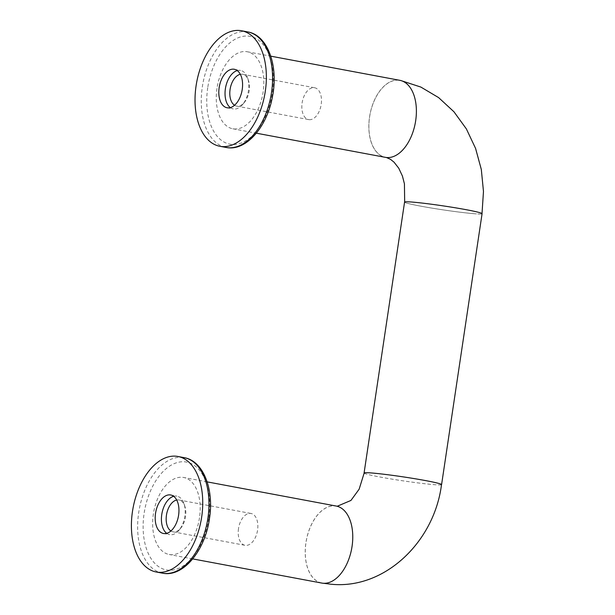 <?xml version="1.0" encoding="UTF-8"?>
<svg xmlns="http://www.w3.org/2000/svg" width="615" height="615" viewBox="0 0 615 615"><rect width="100%" height="100%" fill="white"/><g stroke="black" fill="none" stroke-linecap="round" stroke-linejoin="round"><path stroke-width="0.46" stroke-dasharray="3.08 2.31" d="M238.497 528.639A16.198 9.533 -79.4 0 0 245.047 545.313A16.198 9.533 -79.4 0 0 257.401 531.152A16.198 9.533 -79.4 0 0 251.012 513.471A16.198 9.533 -79.4 0 0 238.497 528.639M170.909 530.976A16.198 9.533 -79.4 0 0 173.015 531.829A16.198 9.533 -79.4 0 0 180.772 528.101A16.198 9.533 -79.4 0 0 184.861 506.268A16.198 9.533 -79.4 0 0 178.98 499.987A16.198 9.533 -79.4 0 0 176.713 500.018M230.341 107.617A19.588 11.531 -79.4 0 0 233.316 108.94A19.588 11.531 -79.4 0 0 234.031 109.032A19.588 11.531 -79.4 0 0 242.694 104.435A19.588 11.531 -79.4 0 0 247.645 78.02A19.588 11.531 -79.4 0 0 240.526 70.425A19.588 11.531 -79.4 0 0 237.275 70.587M404.57 202.112A39.183 1.976 -171.5 0 0 420.253 206.071A39.183 1.976 -171.5 0 0 460.627 212.275A39.183 1.976 -171.5 0 0 482.075 213.697M474.396 213.728A39.106 1.976 8.5 0 1 431.061 207.97A39.106 1.976 8.5 0 1 404.647 202.127A39.106 1.976 8.5 0 1 443.615 205.956A39.106 1.976 8.5 0 1 481.999 213.682A39.106 1.976 8.5 0 1 474.396 213.728M364.142 473.158A39.183 1.976 -171.5 0 0 379.77 476.986A39.183 1.976 -171.5 0 0 419.03 483.044A39.183 1.976 -171.5 0 0 441.485 484.72M166.719 533.336A19.588 11.531 -79.4 0 0 169.694 534.658A19.588 11.531 -79.4 0 0 179.073 530.153A19.588 11.531 -79.4 0 0 184.016 503.739A19.588 11.531 -79.4 0 0 176.905 496.144A19.588 11.531 -79.4 0 0 173.653 496.305M216.972 88.437A39.183 23.055 -79.4 0 0 232.824 128.781A39.183 23.055 -79.4 0 0 262.697 94.51A39.183 23.055 -79.4 0 0 247.245 51.752A39.183 23.055 -79.4 0 0 216.972 88.437M399.827 80.327A39.183 23.055 -79.4 0 0 369.546 117.004A39.183 23.055 -79.4 0 0 385.405 157.348M398.389 80.219A39.106 23.009 -79.4 0 0 369.784 115.804A39.106 23.009 -79.4 0 0 385.413 157.271A39.106 23.009 -79.4 0 0 415.233 123.077A39.106 23.009 -79.4 0 0 399.812 80.404A39.106 23.009 -79.4 0 0 398.389 80.219M364.165 473.035A39.106 1.976 -171.5 0 0 390.571 478.877A39.106 1.976 -171.5 0 0 433.913 484.635A39.106 1.976 -171.5 0 0 441.509 484.597M323.221 583.181A39.106 23.009 -79.4 0 0 351.818 547.588A39.106 23.009 -79.4 0 0 336.19 506.122A39.106 23.009 -79.4 0 0 306.37 540.324A39.106 23.009 -79.4 0 0 321.791 582.989A39.106 23.009 -79.4 0 0 323.221 583.181M321.776 583.066A39.183 23.055 100.6 0 1 306.332 540.316A39.183 23.055 100.6 0 1 336.205 506.045M199.483 517.815A39.183 23.055 100.6 0 1 169.202 554.499A39.183 23.055 100.6 0 1 153.75 511.741A39.183 23.055 100.6 0 1 183.624 477.471A39.183 23.055 100.6 0 1 199.483 517.815M309.26 119.679A16.198 9.533 -79.4 0 0 321.115 104.934A16.198 9.533 -79.4 0 0 314.634 87.761A16.198 9.533 -79.4 0 0 302.288 101.921A16.198 9.533 -79.4 0 0 308.676 119.602A16.198 9.533 -79.4 0 0 309.26 119.679M234.538 105.257A16.198 9.533 -79.4 0 0 236.637 106.111A16.198 9.533 -79.4 0 0 237.229 106.187A16.198 9.533 -79.4 0 0 244.393 102.382A16.198 9.533 -79.4 0 0 248.483 80.55A16.198 9.533 -79.4 0 0 242.602 74.269A16.198 9.533 -79.4 0 0 240.334 74.3M162.483 573.172A58.771 34.586 100.6 0 1 139.305 509.036A58.771 34.586 100.6 0 1 184.116 457.637M247.745 31.919A58.771 34.586 -79.4 0 0 202.32 86.938A58.771 34.586 -79.4 0 0 226.105 147.454M207.739 87.699A54.85 32.28 -79.4 0 0 249.175 138.475A54.85 32.28 -79.4 0 0 263.197 44.626A54.85 32.28 -79.4 0 0 207.739 87.699M208.708 518.553A54.85 32.28 100.6 0 1 153.25 561.626A54.85 32.28 100.6 0 1 167.28 467.777A54.85 32.28 100.6 0 1 208.708 518.553M173.015 531.829L245.047 545.313M178.98 499.987L251.012 513.471M227.089 107.771L233.316 108.94M234.3 69.264L240.526 70.425M163.467 533.489L169.694 534.658M170.678 494.975L176.905 496.144M184.861 506.268L184.016 503.739M180.772 528.101L179.073 530.153M232.824 128.781L256.355 133.186M247.245 51.752L270.777 56.165M337.181 506.268L336.19 506.122M323.352 583.266L321.791 582.989M386.397 157.501L385.413 157.271M401.364 80.711L399.812 80.404M207.155 481.876L183.624 477.471M192.726 558.904L169.202 554.499M236.637 106.111L308.676 119.602M242.602 74.269L314.634 87.761M248.483 80.55L247.645 78.02M244.393 102.382L242.694 104.435"/><path stroke-width="0.92" d="M176.713 500.018A16.198 9.533 -79.4 0 0 166.457 515.147A16.198 9.533 -79.4 0 0 170.909 530.976M227.804 107.871A19.588 11.531 -79.4 0 0 242.133 90.036A19.588 11.531 -79.4 0 0 234.3 69.264A19.588 11.531 -79.4 0 0 219.363 86.392A19.588 11.531 -79.4 0 0 227.089 107.771A19.588 11.531 -79.4 0 0 227.804 107.871M237.275 70.587A19.588 11.531 -79.4 0 0 225.59 87.561A19.588 11.531 -79.4 0 0 230.341 107.617M441.485 484.72A39.183 1.976 -171.5 0 0 441.585 484.605L482.075 213.697A39.183 1.976 -171.5 0 0 443.615 205.948A39.183 1.976 -171.5 0 0 404.57 202.112L364.08 473.027A39.183 1.976 -171.5 0 0 364.142 473.158M441.585 484.605A39.183 1.976 -171.5 0 0 403.125 476.863A39.183 1.976 -171.5 0 0 364.08 473.027M178.604 515.155A19.588 11.531 100.6 0 1 163.467 533.489A19.588 11.531 100.6 0 1 155.541 513.317A19.588 11.531 100.6 0 1 170.678 494.975A19.588 11.531 100.6 0 1 178.604 515.155M173.653 496.305A19.588 11.531 -79.4 0 0 161.768 514.486A19.588 11.531 -79.4 0 0 166.719 533.336M201.674 516.984A58.771 34.586 100.6 0 1 156.256 572.004A58.771 34.586 100.6 0 1 133.078 507.867A58.771 34.586 100.6 0 1 177.889 456.468A58.771 34.586 100.6 0 1 201.674 516.984M196.093 85.769A58.771 34.586 -79.4 0 0 219.878 146.285A58.771 34.586 -79.4 0 0 264.688 94.887A58.771 34.586 -79.4 0 0 241.511 30.75A58.771 34.586 -79.4 0 0 196.093 85.769M256.355 133.186L385.405 157.348A39.183 23.055 -79.4 0 0 415.279 123.085A39.183 23.055 -79.4 0 0 399.827 80.327L270.777 56.165M323.352 583.266L331.254 584.25C384.721 589.593 434.328 541.792 441.509 484.597A39.106 1.976 -171.5 0 0 403.125 476.863A39.106 1.976 -171.5 0 0 364.165 473.035L359.137 489.194L350.95 500.441L337.181 506.268M207.155 481.876L336.205 506.045A39.183 23.055 100.6 0 1 352.057 546.389A39.183 23.055 100.6 0 1 321.776 583.066L192.726 558.904M240.334 74.3A16.198 9.533 -79.4 0 0 230.248 88.437A16.198 9.533 -79.4 0 0 234.538 105.257M177.889 456.468L184.116 457.637A58.771 34.586 100.6 0 1 207.901 518.153A58.771 34.586 100.6 0 1 162.483 573.172L156.256 572.004M219.878 146.285L226.105 147.454A58.771 34.586 -79.4 0 0 270.915 96.048A58.771 34.586 -79.4 0 0 247.745 31.919L241.511 30.75M226.105 147.454C245.892 151.628 266.887 127.213 272.376 97.024C278.718 66.505 268.025 35.216 247.745 31.919M404.67 202.004L404.432 183.793L402.402 176.005L398.751 168.21L394.007 162.145L390.51 159.354L386.397 157.501M482.014 213.559L483.475 191.442L481.314 169.471L475.572 148.392L466.378 128.919L453.947 111.769L438.61 97.6L420.86 87.069L401.364 80.711M162.483 573.172C183.239 577.623 205.156 550.425 209.469 518.545C214.189 489.294 203.396 460.827 184.116 457.637"/></g></svg>
